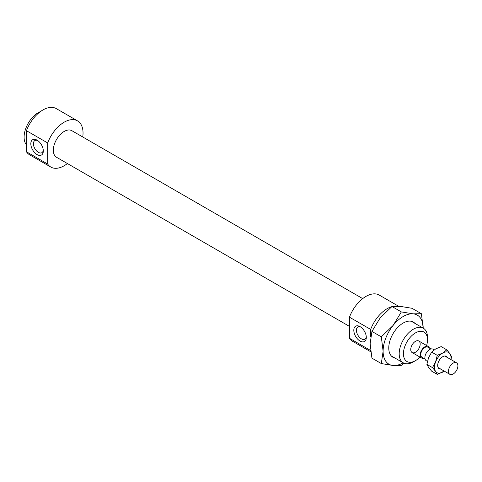 <?xml version="1.0" encoding="UTF-8"?>
<svg xmlns="http://www.w3.org/2000/svg" width="482" height="482" viewBox="0 0 482 482"><rect width="100%" height="100%" fill="white"/><g stroke="black" fill="none" stroke-linecap="round" stroke-linejoin="round"><path stroke-width="0.72" d="M427.486 337.388A20.003 11.55 120 0 0 423.341 328.23A20.003 11.55 120 0 0 403.338 339.78A20.003 11.55 120 0 0 403.338 362.88A20.003 11.55 120 0 0 413.339 361.892L415.466 360.663A17.003 9.815 -60 0 1 403.44 353.722A17.003 9.815 -60 0 1 415.466 332.899A17.003 9.815 -60 0 1 427.486 339.84L427.486 337.388M427.486 339.84A17.003 9.815 -60 0 1 426.618 345.522M419.949 357.072A17.003 9.815 -60 0 1 415.466 360.663M420.177 344.058A6.67 3.85 120 0 0 418.798 341.003A6.67 3.85 120 0 0 412.128 344.853A6.67 3.85 120 0 0 412.128 352.553A6.67 3.85 120 0 0 417.267 350.769A6.67 3.85 120 0 0 420.177 344.058M360.747 327.073A7.001 4.043 -120 0 0 357.855 327.037A7.001 4.043 -120 0 0 356.782 332.646A7.001 4.043 -120 0 0 361.355 338.816A7.001 4.043 -120 0 0 364.856 339.165A7.001 4.043 -120 0 0 366.272 336.641M360.06 341.063A8.833 5.103 60 0 1 353.812 330.242A8.833 5.103 60 0 1 360.06 326.633A8.833 5.103 60 0 1 366.308 337.454A8.833 5.103 60 0 1 360.06 341.063M37.066 154.583A8.833 5.103 60 0 1 30.818 143.763A8.833 5.103 60 0 1 37.066 140.16A8.833 5.103 60 0 1 43.314 150.98A8.833 5.103 60 0 1 37.066 154.583M37.753 140.599A7.001 4.043 -120 0 0 34.861 140.557A7.001 4.043 -120 0 0 34.12 141.226A7.001 4.043 -120 0 0 34.053 146.95A7.001 4.043 -120 0 0 38.361 152.342A7.001 4.043 -120 0 0 41.862 152.686A7.001 4.043 -120 0 0 43.278 150.167M26.456 130.7L47.676 142.955L47.676 164.043L26.456 151.788L26.456 130.7A26.673 15.4 120 0 1 56.298 108.619L77.518 120.868A26.673 15.4 120 0 0 47.676 142.955M370.58 350.468L349.45 338.268L349.45 317.18L370.67 329.429L370.67 336.972M47.676 164.043A26.673 15.4 120 0 0 50.845 167.067A26.673 15.4 120 0 0 67.42 163.549M82.759 136.984A26.673 15.4 120 0 0 77.518 120.868M362.711 298.617L71.848 130.688A15.34 8.857 120 0 0 56.508 139.539A15.34 8.857 120 0 0 56.508 157.252L349.45 326.38M396.963 306.178A26.673 15.4 120 0 0 393.131 306.341M391.733 306.679A26.673 15.4 120 0 0 370.67 329.429M40.434 111.595A20.003 11.55 120 0 0 26.335 127.055A20.003 11.55 120 0 0 26.456 144.829M26.456 151.788A26.673 15.4 120 0 0 29.625 154.818L50.845 167.067M349.45 338.268A26.673 15.4 120 0 0 352.619 341.298L370.754 351.77M398.59 306.239L379.292 295.098A26.673 15.4 120 0 0 349.45 317.18M429.426 348.106A6.67 3.85 120 0 0 428.227 346.45A6.67 3.85 120 0 0 421.557 350.3A6.67 3.85 120 0 0 421.557 357.999A6.67 3.85 120 0 0 423.588 358.21M430.914 348.962L427.811 347.173A5.832 3.368 120 0 0 421.979 350.541A5.832 3.368 120 0 0 421.979 357.276L425.076 359.066M434.186 349.89L432.944 349.173A6.67 3.85 120 0 0 426.275 353.023A6.67 3.85 120 0 0 426.275 360.723L427.444 361.398M457.9 365.838A6.67 3.85 120 0 0 456.52 362.783A6.67 3.85 120 0 0 449.851 366.633A6.67 3.85 120 0 0 449.851 374.333A6.67 3.85 120 0 0 454.99 372.55A6.67 3.85 120 0 0 457.9 365.838M381.316 336.846L393.125 325.416A28.342 16.364 120 0 0 383.106 351.239L381.316 336.846L371.929 331.423L370.14 343.75L371.929 358.144L381.316 363.567L383.106 351.239A28.342 16.364 120 0 0 393.125 365.495A28.342 16.364 120 0 0 403.181 362.789M401.355 311.914L413.164 313.842A28.342 16.364 120 0 0 393.125 325.416L401.355 311.914L391.968 306.498L380.159 317.927L371.929 331.423M421.395 313.704L423.184 328.097A28.342 16.364 120 0 0 413.164 313.842L421.395 313.704L412.008 308.287L400.199 306.359L391.968 306.498M403.982 363.211L401.355 365.356L393.125 365.495L381.316 363.567M394.975 358.054A20.34 11.743 -60 0 1 388.763 347.974A20.34 11.743 -60 0 1 403.145 323.061A20.34 11.743 -60 0 1 414.978 323.404M440.735 369.073A7.17 4.139 -60 0 1 437.722 366.163A7.17 4.139 -60 0 1 437.686 365.464A7.17 4.139 -60 0 1 443.38 356.367A7.17 4.139 -60 0 1 447.404 357.524M432.487 367.609L435.608 361.898A11.67 6.736 120 0 0 435.608 371.429L432.487 367.609L426.889 364.38L428.534 367.344L431.655 371.158L437.252 374.387L435.608 371.429A11.67 6.736 120 0 0 442.753 372.062A11.67 6.736 120 0 0 444.205 371.074M437.252 355.33L442.753 353.011A11.67 6.736 120 0 0 435.608 361.898L437.252 355.33L431.655 352.101L428.534 357.813L426.889 364.38M442.753 353.011L446.778 349.83L449.899 353.649A11.67 6.736 120 0 0 442.753 353.011M450.875 359.524A11.67 6.736 120 0 0 449.899 353.649L451.544 356.608L450.989 359.59M444.247 371.098L437.252 374.387M446.778 349.83L441.181 346.6L435.68 348.926L431.655 352.101M391.306 355.933L403.338 362.88M411.315 321.283L423.341 328.23M412.128 352.553L421.557 357.999M418.798 341.003L428.227 346.45M438.102 367.549L449.851 374.333M444.772 355.999L456.52 362.783"/></g></svg>

